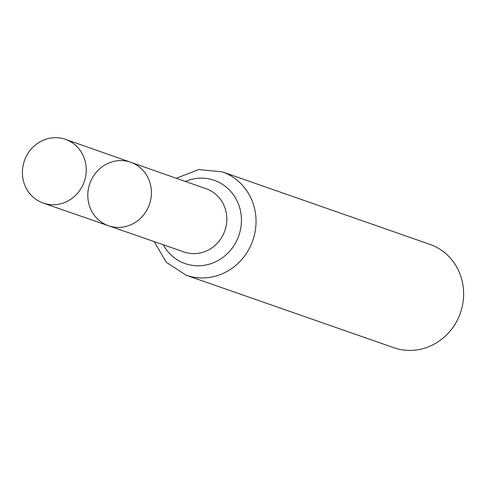 <?xml version="1.0" encoding="UTF-8"?>
<svg xmlns="http://www.w3.org/2000/svg" width="488" height="488" viewBox="0 0 488 488"><rect width="100%" height="100%" fill="white"/><g stroke="black" fill="none" stroke-linecap="round" stroke-linejoin="round"><path stroke-width="0.73" d="M122.817 160.65A33.629 31.58 -70.8 0 0 88.621 187.74A33.629 31.58 -70.8 0 0 108.574 225.767A33.629 31.58 -70.8 0 0 149.426 204.411A33.629 31.58 -70.8 0 0 130.741 162.266A33.629 31.58 -70.8 0 0 122.817 160.65M186.221 275.238L393.816 347.712A54.741 51.405 -70.8 0 0 460.391 312.979A54.741 51.405 -70.8 0 0 429.897 244.354L222.308 171.88A54.741 51.405 109.2 0 1 254.699 233.801A54.741 51.405 109.2 0 1 199.037 277.843A54.741 51.405 109.2 0 1 186.221 275.238L166.31 262.355L154.19 241.603M108.574 225.767L184.159 252.003A33.483 31.445 109.2 0 0 191.949 253.577A33.483 31.445 109.2 0 0 225.993 226.664A33.483 31.445 109.2 0 0 206.235 188.777L130.741 162.266A33.629 31.58 109.2 0 1 150.585 200.318A33.629 31.58 109.2 0 1 116.394 227.353A33.629 31.58 109.2 0 1 108.574 225.767L43.255 203.099A33.757 31.702 109.2 0 1 24.4 160.759A33.757 31.702 109.2 0 1 65.508 139.361A33.757 31.702 109.2 0 1 85.424 177.553A33.757 31.702 109.2 0 1 51.106 204.685A33.757 31.702 109.2 0 1 43.255 203.099M185.342 181.438A44.115 41.425 109.2 0 1 241.109 214.799A44.115 41.425 109.2 0 1 195.499 265.71A44.115 41.425 109.2 0 1 163.242 244.744M176.302 178.266L198.701 169.568L222.308 171.88M130.741 162.266L65.508 139.361"/></g></svg>
